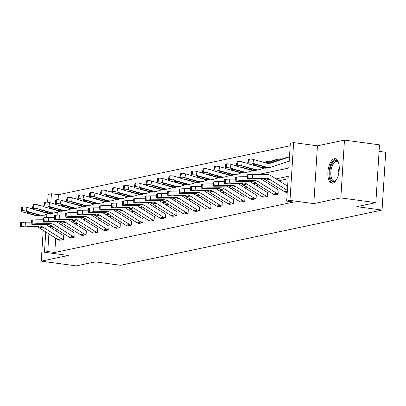 <?xml version="1.0" encoding="UTF-8"?>
<svg xmlns="http://www.w3.org/2000/svg" width="406" height="406" viewBox="0 0 406 406"><rect width="100%" height="100%" fill="white"/><g stroke="black" fill="none" stroke-linecap="round" stroke-linejoin="round"><path stroke-width="0.61" d="M332.793 183.116A12.332 5.522 97.7 0 1 331.91 183.152A12.332 5.522 97.7 0 1 327.972 171.159A12.332 5.522 97.7 0 1 334.326 158.746A12.332 5.522 97.7 0 1 335.209 158.71A12.332 5.522 97.7 0 1 339.147 170.703A12.332 5.522 97.7 0 1 332.793 183.116M44.168 215.048L44 217.743M43.209 230.314L41.27 261.159L68.289 255.455L44.477 252.238L45.756 231.912M375.844 202.64L340.822 197.915L344.461 140.116L379.478 144.84L375.844 202.64L356.849 206.654L382.061 210.054L120.501 265.28L95.283 261.875L76.287 265.884L41.27 261.159M47.624 202.188L48.111 194.438L51.415 193.738L50.836 202.924M290.163 145.759L58.418 194.687L51.415 193.738M259.17 174.311L288.762 168.064L290.32 143.303L293.624 142.602L289.985 200.402L286.682 201.102L288.24 176.341L276.055 178.914M344.461 140.116L317.436 145.82L293.624 142.602M379.067 151.362L385.7 152.255L382.061 210.054M261.022 178.98L278.425 189.917A1.583 1.396 -101.9 0 0 278.963 190.115L278.744 194.027L275.085 194.789A5.532 4.887 -101.9 0 1 273.192 194.093L254.613 182.416A7.907 6.978 78.1 0 0 251.03 181.365L237.495 181.441A3.162 0.264 177.2 0 1 235.79 181.294A3.162 0.264 177.2 0 1 236.145 181.152L236.871 181L236.678 177.067L235.947 177.219L236.145 181.152M238.358 183.766L255.76 194.702A1.583 1.396 -101.9 0 0 256.303 194.9L256.084 198.813L252.425 199.574A5.532 4.887 -101.9 0 1 250.532 198.879L231.953 187.202A7.907 6.978 78.1 0 0 228.365 186.146L214.835 186.227A3.162 0.264 177.2 0 1 213.13 186.075A3.162 0.264 177.2 0 1 213.48 185.938L214.211 185.786L214.013 181.847L213.287 182.005L213.48 185.938M215.693 188.546L233.095 199.488A1.583 1.396 -101.9 0 0 233.638 199.686L233.42 203.594L229.76 204.36A5.532 4.887 -101.9 0 1 227.867 203.66L209.288 191.982A7.907 6.978 78.1 0 0 205.705 190.932L192.17 191.013A3.162 0.264 177.2 0 1 190.465 190.861A3.162 0.264 177.2 0 1 190.82 190.724L191.546 190.566L191.348 186.633L190.622 186.785L190.82 190.724M193.033 193.332L210.435 204.274A1.583 1.396 -101.9 0 0 210.978 204.472L210.76 208.379L207.096 209.146A5.532 4.887 -101.9 0 1 205.203 208.445L186.628 196.768A7.907 6.978 78.1 0 0 183.04 195.717L169.51 195.799A3.162 0.264 177.2 0 1 167.805 195.646A3.162 0.264 177.2 0 1 168.155 195.504L168.881 195.352L168.688 191.419L167.962 191.571L168.155 195.504M170.368 198.118L187.77 209.054A1.583 1.396 -101.9 0 0 188.313 209.257L188.095 213.165L184.436 213.926A5.532 4.887 -101.9 0 1 182.543 213.231L163.963 201.554A7.907 6.978 78.1 0 0 160.38 200.503L146.845 200.579A3.162 0.264 177.2 0 1 145.14 200.432A3.162 0.264 177.2 0 1 145.495 200.29L146.221 200.138L146.023 196.205L145.297 196.357L145.495 200.29M147.708 202.904L165.11 213.84A1.583 1.396 -101.9 0 0 165.648 214.038L165.435 217.951L161.771 218.712A5.532 4.887 -101.9 0 1 159.878 218.017L141.303 206.339A7.907 6.978 78.1 0 0 137.715 205.289L124.18 205.365A3.162 0.264 177.2 0 1 122.475 205.218A3.162 0.264 177.2 0 1 122.83 205.076L123.556 204.923L123.363 200.99L122.637 201.143L122.83 205.076M125.043 207.689L142.445 218.626A1.583 1.396 -101.9 0 0 142.988 218.824L142.77 222.737L139.111 223.498A5.532 4.887 -101.9 0 1 137.218 222.803L118.638 211.125A7.907 6.978 78.1 0 0 115.05 210.069L101.52 210.151A3.162 0.264 177.2 0 1 99.815 209.998A3.162 0.264 177.2 0 1 100.17 209.861L100.896 209.709L100.698 205.771L99.972 205.928L100.17 209.861M102.383 212.47L119.785 223.412A1.583 1.396 -101.9 0 0 120.323 223.61L120.105 227.517L116.446 228.284A5.532 4.887 -101.9 0 1 114.553 227.583L95.978 215.906A7.907 6.978 78.1 0 0 92.39 214.855L78.855 214.936A3.162 0.264 177.2 0 1 77.15 214.784A3.162 0.264 177.2 0 1 77.505 214.647L78.231 214.49L78.038 210.557L77.313 210.709L77.505 214.647M79.718 217.256L97.12 228.197A1.583 1.396 -101.9 0 0 97.663 228.395L97.445 232.303L93.786 233.069A5.532 4.887 -101.9 0 1 91.893 232.369L73.313 220.691A7.907 6.978 78.1 0 0 69.725 219.641L56.195 219.722A3.162 0.264 177.2 0 1 54.49 219.57A3.162 0.264 177.2 0 1 54.846 219.428L55.571 219.276L55.373 215.342L54.648 215.495L54.846 219.428M57.058 222.041L74.46 232.978A1.583 1.396 -101.9 0 0 74.998 233.181L74.78 237.089L71.121 237.85A5.532 4.887 -101.9 0 1 69.228 237.155L50.654 225.477A7.907 6.978 78.1 0 0 47.066 224.427L33.531 224.503A3.162 0.264 177.2 0 1 31.825 224.356A3.162 0.264 177.2 0 1 32.181 224.213L32.906 224.061L32.713 220.128L31.988 220.28L32.181 224.213M288.087 178.797L278.942 180.731M270.056 182.604L267.61 183.121M258.724 184.999L256.277 185.512M247.391 187.389L244.945 187.907M236.059 189.78L233.617 190.297M224.731 192.175L222.285 192.693M213.399 194.565L210.953 195.083M202.066 196.961L199.62 197.473M190.734 199.351L188.293 199.869M179.406 201.741L176.96 202.259M168.074 204.137L165.628 204.654M156.741 206.527L154.295 207.045M145.409 208.923L142.968 209.435M134.076 211.313L131.635 211.83M122.749 213.703L120.303 214.221M111.417 216.099L108.97 216.616M100.084 218.489L97.638 219.007M88.752 220.884L86.311 221.397M77.424 223.275L74.978 223.792M66.092 225.665L63.646 226.183M56.261 229.004L56.14 230.978M55.688 238.16L54.785 252.486L293.685 202.046L286.682 201.102M45.726 224.432L63.128 235.373A1.583 1.396 -101.9 0 0 63.666 235.571L63.453 239.479L59.789 240.245A5.532 4.887 -101.9 0 1 57.896 239.55L39.321 227.867A7.907 6.978 78.1 0 0 35.733 226.817L22.203 226.898A3.162 0.264 177.2 0 1 20.493 226.746A3.162 0.264 177.2 0 1 20.848 226.609L21.574 226.452L21.381 222.518L20.655 222.671L20.848 226.609M68.386 219.651L85.788 230.588A1.583 1.396 -101.9 0 0 86.331 230.786L86.113 234.698L82.454 235.46A5.532 4.887 -101.9 0 1 80.561 234.764L61.981 223.087A7.907 6.978 78.1 0 0 58.398 222.031L44.863 222.112A3.162 0.264 177.2 0 1 43.158 221.96A3.162 0.264 177.2 0 1 43.513 221.823L44.239 221.671L44.041 217.733L43.315 217.89L43.513 221.823M91.051 214.865L108.453 225.802A1.583 1.396 -101.9 0 0 108.996 226L108.778 229.913L105.113 230.674A5.532 4.887 -101.9 0 1 103.22 229.979L84.646 218.301A7.907 6.978 78.1 0 0 81.058 217.251L67.528 217.327A3.162 0.264 177.2 0 1 65.823 217.18A3.162 0.264 177.2 0 1 66.173 217.037L66.899 216.885L66.706 212.952L65.98 213.104L66.173 217.037M113.71 210.08L131.118 221.016A1.583 1.396 -101.9 0 0 131.656 221.219L131.437 225.127L127.778 225.888A5.532 4.887 -101.9 0 1 125.885 225.193L107.306 213.515A7.907 6.978 78.1 0 0 103.723 212.465L90.188 212.541A3.162 0.264 177.2 0 1 88.483 212.394A3.162 0.264 177.2 0 1 88.838 212.252L89.564 212.099L89.371 208.166L88.64 208.319L88.838 212.252M136.375 205.294L153.778 216.236A1.583 1.396 -101.9 0 0 154.321 216.434L154.102 220.341L150.443 221.108A5.532 4.887 -101.9 0 1 148.55 220.407L129.971 208.73A7.907 6.978 78.1 0 0 126.383 207.679L112.853 207.76A3.162 0.264 177.2 0 1 111.148 207.608A3.162 0.264 177.2 0 1 111.498 207.466L112.229 207.314L112.031 203.381L111.305 203.533L111.498 207.466M159.04 200.508L176.443 211.45A1.583 1.396 -101.9 0 0 176.98 211.648L176.762 215.556L173.103 216.322A5.532 4.887 -101.9 0 1 171.21 215.622L152.636 203.944A7.907 6.978 78.1 0 0 149.048 202.893L135.513 202.975A3.162 0.264 177.2 0 1 133.807 202.822A3.162 0.264 177.2 0 1 134.163 202.685L134.888 202.528L134.696 198.595L133.965 198.747L134.163 202.685M181.7 195.728L199.102 206.664A1.583 1.396 -101.9 0 0 199.645 206.862L199.427 210.775L195.768 211.536A5.532 4.887 -101.9 0 1 193.875 210.841L175.296 199.163A7.907 6.978 78.1 0 0 171.708 198.108L158.178 198.189A3.162 0.264 177.2 0 1 156.472 198.037A3.162 0.264 177.2 0 1 156.828 197.9L157.553 197.747L157.355 193.809L156.63 193.966L156.828 197.9M204.365 190.942L221.767 201.878A1.583 1.396 -101.9 0 0 222.305 202.076L222.087 205.989L218.428 206.75A5.532 4.887 -101.9 0 1 216.535 206.055L197.961 194.378A7.907 6.978 78.1 0 0 194.372 193.327L180.837 193.403A3.162 0.264 177.2 0 1 179.132 193.256A3.162 0.264 177.2 0 1 179.488 193.114L180.213 192.962L180.02 189.029L179.295 189.181L179.488 193.114M227.025 186.156L244.427 197.093A1.583 1.396 -101.9 0 0 244.97 197.296L244.752 201.203L241.093 201.965A5.532 4.887 -101.9 0 1 239.2 201.269L220.62 189.592A7.907 6.978 78.1 0 0 217.032 188.541L203.502 188.617A3.162 0.264 177.2 0 1 201.797 188.47A3.162 0.264 177.2 0 1 202.152 188.328L202.878 188.176L202.68 184.243L201.955 184.395L202.152 188.328M249.69 181.37L267.092 192.312A1.583 1.396 -101.9 0 0 267.63 192.51L267.417 196.418L263.753 197.179A5.532 4.887 -101.9 0 1 261.86 196.484L243.285 184.806A7.907 6.978 78.1 0 0 239.697 183.756L226.162 183.837A3.162 0.264 177.2 0 1 224.457 183.685A3.162 0.264 177.2 0 1 224.812 183.542L225.538 183.39L225.345 179.457L224.619 179.609L224.812 183.542M287.24 192.231L286.418 192.398A5.532 4.887 -101.9 0 1 284.525 191.698L265.945 180.02A7.907 6.978 78.1 0 0 262.362 178.97L248.827 179.051A3.162 0.264 177.2 0 1 247.122 178.899A3.162 0.264 177.2 0 1 247.477 178.762L248.203 178.604L248.005 174.671L247.279 174.824L247.477 178.762M54.785 252.486L47.781 251.542L44.477 252.238M317.436 145.82L313.802 203.619L340.822 197.915M313.802 203.619L289.985 200.402M46.203 224.736L46.223 224.432M46.665 217.464L46.868 214.211M48.893 233.886L47.781 251.542M267.168 180.792L264.722 181.304M255.836 183.182L253.39 183.7M244.503 185.572L242.062 186.09M233.176 187.968L230.73 188.485M221.843 190.358L219.397 190.876M210.511 192.754L208.065 193.266M199.179 195.144L196.732 195.662M187.846 197.534L185.405 198.052M176.519 199.93L174.072 200.447M165.186 202.32L162.74 202.838M153.854 204.715L151.408 205.228M142.521 207.106L140.08 207.623M131.194 209.496L128.748 210.014M119.861 211.891L117.415 212.409M108.529 214.282L106.083 214.799M97.196 216.677L94.755 217.19M85.864 219.067L83.423 219.585M74.537 221.458L72.09 221.975M63.204 223.853L60.758 224.371M51.872 226.243L49.425 226.761M50.166 213.627L49.928 217.403M58.418 194.687L58.104 199.711M57.322 212.11L57.134 215.129M280.927 159.325L280.927 158.873A5.532 4.887 78.1 0 0 279.44 158.929A5.532 4.887 78.1 0 0 278.983 159.05L266.585 163.141M269.599 161.715L269.599 161.268A5.532 4.887 78.1 0 0 268.112 161.319A5.532 4.887 78.1 0 0 267.65 161.446L264.367 162.527M53.648 227.36L49.491 226.802M31.719 222.163L25.639 222.199L25.832 226.132A3.162 0.264 177.2 0 0 21.574 226.452M63.453 239.479L63.422 239.479A5.532 4.887 -101.9 0 1 61.529 238.779L42.95 227.101A7.907 6.978 78.1 0 0 39.367 226.051L25.832 226.132M21.381 222.518A3.162 0.264 -2.8 0 1 25.639 222.199M20.493 226.746L20.3 222.813A3.162 0.264 -2.8 0 1 20.655 222.671M36.515 226.655L26.821 226.497L38.585 226.218L38.773 226.548L35.733 226.817M39.367 226.051L38.585 226.218L38.773 226.548M32.46 208.902L27.014 207.385L26.329 211.201A3.162 0.619 -169.9 0 0 22.122 210.739L22.802 206.928A3.162 0.619 10.1 0 1 27.014 207.385M48.816 213.571L45.112 214.794A11.855 10.47 -101.9 0 1 44.122 215.058A11.855 10.47 -101.9 0 1 39.626 214.901L26.329 211.201M44.122 215.058L40.488 215.825A11.855 10.47 -101.9 0 1 35.992 215.667L22.695 211.968A3.162 0.619 -169.9 0 1 21.036 211.105L21.721 207.288A3.162 0.619 10.1 0 1 22.076 207.08L22.802 206.928M28.466 212.333L28.308 213.211A2.527 0.497 10.1 0 1 26.984 212.521A2.527 0.497 10.1 0 1 27.268 212.353A2.527 0.497 10.1 0 1 30.633 212.719L38.951 215.043L39.631 215.611L36.23 215.413L36.251 214.282M39.915 215.474L39.631 215.611M22.076 207.08L21.396 210.897L22.122 210.739M21.396 210.897A3.162 0.619 -169.9 0 0 21.036 211.105M28.308 213.211L36.23 215.413M43.051 219.768L36.966 219.803L37.164 223.736A3.162 0.264 177.2 0 0 32.906 224.061M74.78 237.089L74.755 237.084A5.532 4.887 -101.9 0 1 72.862 236.388L54.282 224.711A7.907 6.978 78.1 0 0 50.694 223.66L37.164 223.736M32.713 220.128A3.162 0.264 -2.8 0 1 36.966 219.803M31.825 224.356L31.632 220.422A3.162 0.264 -2.8 0 1 31.988 220.28M47.847 224.259L38.154 224.107L49.913 223.823L50.105 224.153L47.066 224.427M50.694 223.66L49.913 223.823L50.105 224.153M54.379 217.377L48.299 217.413L48.497 221.346A3.162 0.264 177.2 0 0 44.239 221.671M86.113 234.698L86.087 234.693A5.532 4.887 -101.9 0 1 84.194 233.998L65.615 222.321A7.907 6.978 78.1 0 0 62.027 221.265L48.497 221.346M44.041 217.733A3.162 0.264 -2.8 0 1 48.299 217.413M43.158 221.96L42.965 218.027A3.162 0.264 -2.8 0 1 43.315 217.89M59.18 221.869L49.481 221.712L61.245 221.432L61.433 221.762L58.398 222.031M62.027 221.265L61.245 221.432L61.433 221.762M43.792 206.512L38.342 204.994L37.662 208.811A3.162 0.619 -169.9 0 0 33.454 208.349L34.134 204.533A3.162 0.619 10.1 0 1 38.342 204.994M60.144 211.176L56.439 212.399A11.855 10.47 -101.9 0 1 55.455 212.668A11.855 10.47 -101.9 0 1 50.953 212.511L37.662 208.811M55.455 212.668L51.821 213.434A11.855 10.47 -101.9 0 1 47.324 213.277L34.028 209.577A3.162 0.619 -169.9 0 1 32.368 208.714L33.053 204.898A3.162 0.619 10.1 0 1 33.409 204.69L34.134 204.533M39.798 209.943L39.641 210.821A2.527 0.497 10.1 0 1 38.311 210.125A2.527 0.497 10.1 0 1 38.6 209.958A2.527 0.497 10.1 0 1 41.965 210.328L50.283 212.653L50.963 213.221L47.563 213.023L47.583 211.891M51.247 213.084L50.963 213.221M33.409 204.69L32.729 208.501L33.454 208.349M32.729 208.501A3.162 0.619 -169.9 0 0 32.368 208.714M39.641 210.821L47.563 213.023M55.125 204.116L49.674 202.604L48.994 206.415A3.162 0.619 -169.9 0 0 44.782 205.959L45.467 202.142A3.162 0.619 10.1 0 1 49.674 202.604M71.476 208.785L67.772 210.009A11.855 10.47 -101.9 0 1 66.782 210.272A11.855 10.47 -101.9 0 1 62.285 210.12L48.994 206.415M66.782 210.272L63.153 211.039A11.855 10.47 -101.9 0 1 58.657 210.887L45.36 207.182A3.162 0.619 -169.9 0 1 43.701 206.319L44.381 202.503A3.162 0.619 10.1 0 1 44.741 202.295L45.467 202.142M51.131 207.547L50.973 208.425A2.527 0.497 10.1 0 1 49.644 207.735A2.527 0.497 10.1 0 1 49.933 207.567A2.527 0.497 10.1 0 1 53.298 207.938L61.61 210.262L62.296 210.826L58.89 210.633L58.916 209.501M62.58 210.694L62.296 210.826M44.741 202.295L44.056 206.111L44.782 205.959M44.056 206.111A3.162 0.619 -169.9 0 0 43.701 206.319M50.973 208.425L58.89 210.633M336.325 179.995A10.673 4.781 97.7 0 1 335.818 180.553A10.673 4.781 97.7 0 1 330.103 177.249A10.673 4.781 97.7 0 1 332.007 163.73A10.673 4.781 97.7 0 1 338.289 162.248A10.673 4.781 97.7 0 1 338.629 162.923M338.502 162.649A9.881 4.425 -82.3 0 0 336.706 161.385A9.881 4.425 -82.3 0 0 331.991 166.43A9.881 4.425 -82.3 0 0 331.144 176.889A9.881 4.425 -82.3 0 0 334.062 180.969A9.881 4.425 -82.3 0 0 336.132 180.223M335.929 158.919A12.251 5.486 -82.3 0 0 330.342 165.582A12.251 5.486 -82.3 0 0 329.423 178.163A12.251 5.486 -82.3 0 0 332.656 183.142M65.711 214.982L59.631 215.018L59.824 218.951A3.162 0.264 177.2 0 0 55.571 219.276M97.445 232.303L97.415 232.298A5.532 4.887 -101.9 0 1 95.522 231.603L76.947 219.925A7.907 6.978 78.1 0 0 73.359 218.875L59.824 218.951M55.373 215.342A3.162 0.264 -2.8 0 1 59.631 215.018M54.49 219.57L54.292 215.637A3.162 0.264 -2.8 0 1 54.648 215.495M70.512 219.473L60.814 219.321L72.578 219.037L72.765 219.372L69.725 219.641M73.359 218.875L72.578 219.037L72.765 219.372M66.452 201.726L61.007 200.209L60.321 204.025A3.162 0.619 -169.9 0 0 56.114 203.563L56.799 199.747A3.162 0.619 10.1 0 1 61.007 200.209M82.809 206.395L79.104 207.613A11.855 10.47 -101.9 0 1 78.114 207.882A11.855 10.47 -101.9 0 1 73.618 207.725L60.321 204.025M78.114 207.882L74.486 208.648A11.855 10.47 -101.9 0 1 69.984 208.491L56.693 204.791A3.162 0.619 -169.9 0 1 55.033 203.929L55.713 200.112A3.162 0.619 10.1 0 1 56.074 199.904L56.799 199.747M62.463 205.157L62.306 206.035A2.527 0.497 10.1 0 1 60.976 205.345A2.527 0.497 10.1 0 1 61.26 205.177A2.527 0.497 10.1 0 1 64.63 205.543L72.943 207.867L73.628 208.435L70.223 208.237L70.243 207.106M73.907 208.298L73.628 208.435M56.074 199.904L55.389 203.716L56.114 203.563M55.389 203.716A3.162 0.619 -169.9 0 0 55.033 203.929M62.306 206.035L70.223 208.237M77.044 212.592L70.964 212.627L71.157 216.56A3.162 0.264 177.2 0 0 66.899 216.885M108.778 229.913L108.747 229.908A5.532 4.887 -101.9 0 1 106.854 229.212L88.275 217.535A7.907 6.978 78.1 0 0 84.692 216.484L71.157 216.56M66.706 212.952A3.162 0.264 -2.8 0 1 70.964 212.627M65.823 217.18L65.625 213.241A3.162 0.264 -2.8 0 1 65.98 213.104M81.839 217.083L72.146 216.926L83.91 216.647L84.098 216.977L81.058 217.251M84.692 216.484L83.91 216.647L84.098 216.977M77.785 199.336L72.339 197.818L71.654 201.635A3.162 0.619 -169.9 0 0 67.447 201.173L68.132 197.357A3.162 0.619 10.1 0 1 72.339 197.818M94.141 204L90.436 205.223A11.855 10.47 -101.9 0 1 89.447 205.492A11.855 10.47 -101.9 0 1 84.95 205.334L71.654 201.635M89.447 205.492L85.813 206.258A11.855 10.47 -101.9 0 1 81.317 206.101L68.02 202.401A3.162 0.619 -169.9 0 1 66.361 201.533L67.046 197.722A3.162 0.619 10.1 0 1 67.401 197.509L68.132 197.357M73.79 202.761L73.633 203.639A2.527 0.497 10.1 0 1 72.309 202.949A2.527 0.497 10.1 0 1 72.593 202.782A2.527 0.497 10.1 0 1 75.958 203.152L84.275 205.477L84.961 206.04L81.555 205.847L81.576 204.715M85.24 205.908L84.961 206.04M67.401 197.509L66.721 201.325L67.447 201.173M66.721 201.325A3.162 0.619 -169.9 0 0 66.361 201.533M73.633 203.639L81.555 205.847M88.376 210.201L82.296 210.237L82.489 214.17A3.162 0.264 177.2 0 0 78.231 214.49M120.105 227.517L120.08 227.517A5.532 4.887 -101.9 0 1 118.187 226.817L99.607 215.139A7.907 6.978 78.1 0 0 96.024 214.089L82.489 214.17M78.038 210.557A3.162 0.264 -2.8 0 1 82.296 210.237M77.15 214.784L76.957 210.851A3.162 0.264 -2.8 0 1 77.313 210.709M93.172 214.693L83.479 214.535L95.237 214.256L95.43 214.586L92.39 214.855M96.024 214.089L95.237 214.256L95.43 214.586M89.117 196.94L83.666 195.423L82.986 199.239A3.162 0.619 -169.9 0 0 78.779 198.778L79.459 194.966A3.162 0.619 10.1 0 1 83.666 195.423M105.469 201.609L101.769 202.833A11.855 10.47 -101.9 0 1 100.779 203.096A11.855 10.47 -101.9 0 1 96.283 202.939L82.986 199.239M100.779 203.096L97.146 203.863A11.855 10.47 -101.9 0 1 92.649 203.705L79.353 200.006A3.162 0.619 -169.9 0 1 77.693 199.143L78.378 195.327A3.162 0.619 10.1 0 1 78.734 195.119L79.459 194.966M85.123 200.371L84.966 201.249A2.527 0.497 10.1 0 1 83.636 200.559A2.527 0.497 10.1 0 1 83.925 200.391A2.527 0.497 10.1 0 1 87.29 200.757L95.608 203.081L96.288 203.65L92.888 203.452L92.908 202.32M96.572 203.513L96.288 203.65M78.734 195.119L78.053 198.935L78.779 198.778M78.053 198.935A3.162 0.619 -169.9 0 0 77.693 199.143M84.966 201.249L92.888 203.452M99.703 207.806L93.624 207.842L93.822 211.775A3.162 0.264 177.2 0 0 89.564 212.099M131.437 225.127L131.412 225.122A5.532 4.887 -101.9 0 1 129.519 224.427L110.939 212.749A7.907 6.978 78.1 0 0 107.351 211.699L93.822 211.775M89.371 208.166A3.162 0.264 -2.8 0 1 93.624 207.842M88.483 212.394L88.29 208.461A3.162 0.264 -2.8 0 1 88.64 208.319M104.504 212.297L94.811 212.145L106.57 211.861L106.763 212.191L103.723 212.465M107.351 211.699L106.57 211.861L106.763 212.191M100.449 194.55L94.999 193.033L94.319 196.849A3.162 0.619 -169.9 0 0 90.112 196.387L90.792 192.571A3.162 0.619 10.1 0 1 94.999 193.033M116.801 199.214L113.096 200.437A11.855 10.47 -101.9 0 1 112.112 200.706A11.855 10.47 -101.9 0 1 107.61 200.549L94.319 196.849M112.112 200.706L108.478 201.472A11.855 10.47 -101.9 0 1 103.982 201.315L90.685 197.615A3.162 0.619 -169.9 0 1 89.026 196.753L89.706 192.936A3.162 0.619 10.1 0 1 90.066 192.728L90.792 192.571M96.455 197.981L96.298 198.859A2.527 0.497 10.1 0 1 94.968 198.164A2.527 0.497 10.1 0 1 95.258 197.996A2.527 0.497 10.1 0 1 98.622 198.367L106.94 200.691L107.62 201.259L104.215 201.061L104.24 199.93M107.905 201.122L107.62 201.259M90.066 192.728L89.381 196.54L90.112 196.387M89.381 196.54A3.162 0.619 -169.9 0 0 89.026 196.753M96.298 198.859L104.215 201.061M111.036 205.416L104.956 205.451L105.154 209.384A3.162 0.264 177.2 0 0 100.896 209.709M142.77 222.737L142.739 222.732A5.532 4.887 -101.9 0 1 140.846 222.036L122.272 210.359A7.907 6.978 78.1 0 0 118.684 209.303L105.154 209.384M100.698 205.771A3.162 0.264 -2.8 0 1 104.956 205.451M99.815 209.998L99.617 206.065A3.162 0.264 -2.8 0 1 99.972 205.928M115.837 209.907L106.139 209.75L117.902 209.471L118.09 209.8L115.05 210.069M118.684 209.303L117.902 209.471L118.09 209.8M111.782 192.155L106.331 190.642L105.646 194.454A3.162 0.619 -169.9 0 0 101.439 193.997L102.124 190.181A3.162 0.619 10.1 0 1 106.331 190.642M128.134 196.824L124.429 198.047A11.855 10.47 -101.9 0 1 123.439 198.311A11.855 10.47 -101.9 0 1 118.943 198.158L105.646 194.454M123.439 198.311L119.811 199.077A11.855 10.47 -101.9 0 1 115.309 198.925L102.018 195.22A3.162 0.619 -169.9 0 1 100.358 194.357L101.038 190.541A3.162 0.619 10.1 0 1 101.398 190.333L102.124 190.181M107.788 195.585L107.631 196.463A2.527 0.497 10.1 0 1 106.301 195.773A2.527 0.497 10.1 0 1 106.585 195.606A2.527 0.497 10.1 0 1 109.955 195.976L118.268 198.301L118.953 198.864L115.548 198.671L115.568 197.539M119.237 198.732L118.953 198.864M101.398 190.333L100.713 194.149L101.439 193.997M100.713 194.149A3.162 0.619 -169.9 0 0 100.358 194.357M107.631 196.463L115.548 198.671M122.368 203.02L116.289 203.056L116.481 206.989A3.162 0.264 177.2 0 0 112.229 207.314M154.102 220.341L154.072 220.336A5.532 4.887 -101.9 0 1 152.179 219.641L133.604 207.963A7.907 6.978 78.1 0 0 130.016 206.913L116.481 206.989M112.031 203.381A3.162 0.264 -2.8 0 1 116.289 203.056M111.148 207.608L110.95 203.675A3.162 0.264 -2.8 0 1 111.305 203.533M127.164 207.512L117.471 207.359L129.235 207.075L129.423 207.41L126.383 207.679M130.016 206.913L129.235 207.075L129.423 207.41M123.109 189.764L117.664 188.247L116.979 192.063A3.162 0.619 -169.9 0 0 112.772 191.602L113.457 187.785A3.162 0.619 10.1 0 1 117.664 188.247M139.466 194.433L135.761 195.651A11.855 10.47 -101.9 0 1 134.772 195.92A11.855 10.47 -101.9 0 1 130.275 195.763L116.979 192.063M134.772 195.92L131.138 196.687A11.855 10.47 -101.9 0 1 126.642 196.529L113.35 192.83A3.162 0.619 -169.9 0 1 111.686 191.967L112.371 188.151A3.162 0.619 10.1 0 1 112.726 187.942L113.457 187.785M119.115 193.195L118.958 194.073A2.527 0.497 10.1 0 1 117.633 193.383A2.527 0.497 10.1 0 1 117.918 193.215A2.527 0.497 10.1 0 1 121.282 193.581L129.6 195.905L130.285 196.474L126.88 196.276L126.9 195.144M130.565 196.337L130.285 196.474M112.726 187.942L112.046 191.754L112.772 191.602M112.046 191.754A3.162 0.619 -169.9 0 0 111.686 191.967M118.958 194.073L126.88 196.276M133.701 200.63L127.621 200.665L127.814 204.599A3.162 0.264 177.2 0 0 123.556 204.923M165.435 217.951L165.404 217.946A5.532 4.887 -101.9 0 1 163.511 217.251L144.932 205.573A7.907 6.978 78.1 0 0 141.349 204.522L127.814 204.599M123.363 200.99A3.162 0.264 -2.8 0 1 127.621 200.665M122.475 205.218L122.282 201.28A3.162 0.264 -2.8 0 1 122.637 201.143M138.497 205.121L128.803 204.964L140.567 204.685L140.755 205.015L137.715 205.289M141.349 204.522L140.567 204.685L140.755 205.015M145.033 198.24L138.948 198.275L139.146 202.208A3.162 0.264 177.2 0 0 134.888 202.528M176.762 215.556L176.737 215.556A5.532 4.887 -101.9 0 1 174.844 214.855L156.264 203.178A7.907 6.978 78.1 0 0 152.676 202.127L139.146 202.208M134.696 198.595A3.162 0.264 -2.8 0 1 138.948 198.275M133.807 202.822L133.615 198.889A3.162 0.264 -2.8 0 1 133.965 198.747M149.829 202.731L140.136 202.574L151.895 202.295L152.088 202.624L149.048 202.893M152.676 202.127L151.895 202.295L152.088 202.624M156.361 195.844L150.281 195.88L150.479 199.813A3.162 0.264 177.2 0 0 146.221 200.138M188.095 213.165L188.069 213.16A5.532 4.887 -101.9 0 1 186.171 212.465L167.597 200.787A7.907 6.978 78.1 0 0 164.009 199.737L150.479 199.813M146.023 196.205A3.162 0.264 -2.8 0 1 150.281 195.88M145.14 200.432L144.947 196.499A3.162 0.264 -2.8 0 1 145.297 196.357M161.162 200.336L151.463 200.183L163.227 199.899L163.415 200.229L160.38 200.503M164.009 199.737L163.227 199.899L163.415 200.229M167.693 193.454L161.613 193.489L161.806 197.423A3.162 0.264 177.2 0 0 157.553 197.747M199.427 210.775L199.397 210.77A5.532 4.887 -101.9 0 1 197.504 210.075L178.929 198.397A7.907 6.978 78.1 0 0 175.341 197.341L161.806 197.423M157.355 193.809A3.162 0.264 -2.8 0 1 161.613 193.489M156.472 198.037L156.274 194.104A3.162 0.264 -2.8 0 1 156.63 193.966M172.494 197.945L162.796 197.788L174.56 197.509L174.747 197.839L171.708 198.108M175.341 197.341L174.56 197.509L174.747 197.839M179.026 191.059L172.946 191.094L173.139 195.027A3.162 0.264 177.2 0 0 168.881 195.352M210.76 208.379L210.729 208.374A5.532 4.887 -101.9 0 1 208.836 207.679L190.257 196.002A7.907 6.978 78.1 0 0 186.674 194.951L173.139 195.027M168.688 191.419A3.162 0.264 -2.8 0 1 172.946 191.094M167.805 195.646L167.607 191.713A3.162 0.264 -2.8 0 1 167.962 191.571M183.822 195.55L174.128 195.398L185.892 195.113L186.08 195.448L183.04 195.717M186.674 194.951L185.892 195.113L186.08 195.448M190.358 188.668L184.278 188.704L184.471 192.637A3.162 0.264 177.2 0 0 180.213 192.962M222.087 205.989L222.062 205.984A5.532 4.887 -101.9 0 1 220.169 205.289L201.589 193.611A7.907 6.978 78.1 0 0 198.006 192.561L184.471 192.637M180.02 189.029A3.162 0.264 -2.8 0 1 184.278 188.704M179.132 193.256L178.939 189.318A3.162 0.264 -2.8 0 1 179.295 189.181M195.154 193.16L185.461 193.002L197.22 192.723L197.412 193.053L194.372 193.327M198.006 192.561L197.22 192.723L197.412 193.053M201.686 186.278L195.606 186.313L195.804 190.247A3.162 0.264 177.2 0 0 191.546 190.566M233.42 203.594L233.394 203.594A5.532 4.887 -101.9 0 1 231.501 202.893L212.922 191.216A7.907 6.978 78.1 0 0 209.334 190.165L195.804 190.247M191.348 186.633A3.162 0.264 -2.8 0 1 195.606 186.313M190.465 190.861L190.272 186.927A3.162 0.264 -2.8 0 1 190.622 186.785M206.487 190.769L196.793 190.612L208.552 190.333L208.745 190.663L205.705 190.932M209.334 190.165L208.552 190.333L208.745 190.663M213.018 183.882L206.938 183.918L207.136 187.851A3.162 0.264 177.2 0 0 202.878 188.176M244.752 201.203L244.722 201.198A5.532 4.887 -101.9 0 1 242.829 200.503L224.254 188.826A7.907 6.978 78.1 0 0 220.666 187.775L207.136 187.851M202.68 184.243A3.162 0.264 -2.8 0 1 206.938 183.918M201.797 188.47L201.599 184.537A3.162 0.264 -2.8 0 1 201.955 184.395M217.819 188.374L208.121 188.222L219.885 187.937L220.072 188.267L217.032 188.541M220.666 187.775L219.885 187.937L220.072 188.267M224.351 181.492L218.271 181.528L218.464 185.461A3.162 0.264 177.2 0 0 214.211 185.786M256.084 198.813L256.054 198.808A5.532 4.887 -101.9 0 1 254.161 198.113L235.587 186.435A7.907 6.978 78.1 0 0 231.999 185.38L218.464 185.461M214.013 181.847A3.162 0.264 -2.8 0 1 218.271 181.528M213.13 186.075L212.932 182.142A3.162 0.264 -2.8 0 1 213.287 182.005M229.146 185.984L219.453 185.826L231.217 185.547L231.405 185.877L228.365 186.146M231.999 185.38L231.217 185.547L231.405 185.877M235.683 179.097L229.603 179.132L229.796 183.065A3.162 0.264 177.2 0 0 225.538 183.39M267.417 196.418L267.387 196.413A5.532 4.887 -101.9 0 1 265.494 195.717L246.914 184.04A7.907 6.978 78.1 0 0 243.331 182.989L229.796 183.065M225.345 179.457A3.162 0.264 -2.8 0 1 229.603 179.132M224.457 183.685L224.264 179.751A3.162 0.264 -2.8 0 1 224.619 179.609M240.479 183.588L230.786 183.436L242.544 183.152L242.737 183.487L239.697 183.756M243.331 182.989L242.544 183.152L242.737 183.487M134.442 187.374L128.991 185.857L128.311 189.673A3.162 0.619 -169.9 0 0 124.104 189.211L124.784 185.395A3.162 0.619 10.1 0 1 128.991 185.857M150.799 192.038L147.094 193.261A11.855 10.47 -101.9 0 1 146.104 193.53A11.855 10.47 -101.9 0 1 141.608 193.373L128.311 189.673M146.104 193.53L142.47 194.296A11.855 10.47 -101.9 0 1 137.974 194.139L124.678 190.439A3.162 0.619 -169.9 0 1 123.018 189.572L123.703 185.76A3.162 0.619 10.1 0 1 124.058 185.547L124.784 185.395M130.448 190.8L130.29 191.678A2.527 0.497 10.1 0 1 128.966 190.987A2.527 0.497 10.1 0 1 129.25 190.82A2.527 0.497 10.1 0 1 132.615 191.19L140.933 193.515L141.613 194.078L138.213 193.885L138.233 192.754M141.897 193.946L141.613 194.078M124.058 185.547L123.378 189.363L124.104 189.211M123.378 189.363A3.162 0.619 -169.9 0 0 123.018 189.572M130.29 191.678L138.213 193.885M145.774 184.979L140.324 183.461L139.644 187.278A3.162 0.619 -169.9 0 0 135.437 186.816L136.117 183.005A3.162 0.619 10.1 0 1 140.324 183.461M162.126 189.648L158.421 190.871A11.855 10.47 -101.9 0 1 157.437 191.135A11.855 10.47 -101.9 0 1 152.935 190.977L139.644 187.278M157.437 191.135L153.803 191.901A11.855 10.47 -101.9 0 1 149.306 191.744L136.01 188.044A3.162 0.619 -169.9 0 1 134.35 187.181L135.036 183.365A3.162 0.619 10.1 0 1 135.391 183.157L136.117 183.005M141.78 188.409L141.623 189.287A2.527 0.497 10.1 0 1 140.293 188.597A2.527 0.497 10.1 0 1 140.583 188.43A2.527 0.497 10.1 0 1 143.947 188.795L152.265 191.119L152.945 191.688L149.545 191.49L149.565 190.358M153.229 191.551L152.945 191.688M135.391 183.157L134.711 186.973L135.437 186.816M134.711 186.973A3.162 0.619 -169.9 0 0 134.35 187.181M141.623 189.287L149.545 191.49M157.107 182.588L151.656 181.071L150.971 184.887A3.162 0.619 -169.9 0 0 146.764 184.425L147.449 180.609A3.162 0.619 10.1 0 1 151.656 181.071M173.458 187.252L169.754 188.475A11.855 10.47 -101.9 0 1 168.764 188.744A11.855 10.47 -101.9 0 1 164.268 188.587L150.971 184.887M168.764 188.744L165.135 189.511A11.855 10.47 -101.9 0 1 160.639 189.353L147.342 185.654A3.162 0.619 -169.9 0 1 145.683 184.791L146.363 180.975A3.162 0.619 10.1 0 1 146.723 180.766L147.449 180.609M153.113 186.019L152.955 186.897A2.527 0.497 10.1 0 1 151.626 186.202A2.527 0.497 10.1 0 1 151.915 186.034A2.527 0.497 10.1 0 1 155.28 186.405L163.593 188.729L164.278 189.297L160.872 189.1L160.898 187.968M164.562 189.16L164.278 189.297M146.723 180.766L146.038 184.578L146.764 184.425M146.038 184.578A3.162 0.619 -169.9 0 0 145.683 184.791M152.955 186.897L160.872 189.1M168.434 180.193L162.989 178.681L162.304 182.492A3.162 0.619 -169.9 0 0 158.096 182.035L158.782 178.219A3.162 0.619 10.1 0 1 162.989 178.681M184.791 184.862L181.086 186.085A11.855 10.47 -101.9 0 1 180.097 186.349A11.855 10.47 -101.9 0 1 175.6 186.197L162.304 182.492M180.097 186.349L176.468 187.115A11.855 10.47 -101.9 0 1 171.966 186.963L158.675 183.258A3.162 0.619 -169.9 0 1 157.015 182.395L157.695 178.579A3.162 0.619 10.1 0 1 158.056 178.371L158.782 178.219M164.445 183.624L164.288 184.502A2.527 0.497 10.1 0 1 162.958 183.811A2.527 0.497 10.1 0 1 163.242 183.644A2.527 0.497 10.1 0 1 166.612 184.014L174.925 186.339L175.61 186.902L172.205 186.709L172.225 185.578M175.889 186.77L175.61 186.902M158.056 178.371L157.371 182.187L158.096 182.035M157.371 182.187A3.162 0.619 -169.9 0 0 157.015 182.395M164.288 184.502L172.205 186.709M179.767 177.803L174.321 176.285L173.636 180.102A3.162 0.619 -169.9 0 0 169.429 179.64L170.109 175.823A3.162 0.619 10.1 0 1 174.321 176.285M196.123 182.472L192.419 183.69A11.855 10.47 -101.9 0 1 191.429 183.959A11.855 10.47 -101.9 0 1 186.933 183.801L173.636 180.102M191.429 183.959L187.795 184.725A11.855 10.47 -101.9 0 1 183.299 184.568L170.002 180.868A3.162 0.619 -169.9 0 1 168.343 180.005L169.028 176.189A3.162 0.619 10.1 0 1 169.383 175.981L170.109 175.823M175.773 181.233L175.615 182.111A2.527 0.497 10.1 0 1 174.291 181.421A2.527 0.497 10.1 0 1 174.575 181.254A2.527 0.497 10.1 0 1 177.94 181.619L186.258 183.943L186.943 184.512L183.537 184.314L183.558 183.182M187.222 184.375L186.943 184.512M169.383 175.981L168.703 179.792L169.429 179.64M168.703 179.792A3.162 0.619 -169.9 0 0 168.343 180.005M175.615 182.111L183.537 184.314M191.099 175.412L185.649 173.895L184.969 177.711A3.162 0.619 -169.9 0 0 180.761 177.249L181.441 173.433A3.162 0.619 10.1 0 1 185.649 173.895M207.451 180.076L203.746 181.299A11.855 10.47 -101.9 0 1 202.761 181.568A11.855 10.47 -101.9 0 1 198.265 181.411L184.969 177.711M202.761 181.568L199.128 182.335A11.855 10.47 -101.9 0 1 194.631 182.177L181.335 178.478A3.162 0.619 -169.9 0 1 179.675 177.61L180.36 173.798A3.162 0.619 10.1 0 1 180.716 173.585L181.441 173.433M187.105 178.838L186.948 179.716A2.527 0.497 10.1 0 1 185.618 179.026A2.527 0.497 10.1 0 1 185.907 178.858A2.527 0.497 10.1 0 1 189.272 179.229L197.59 181.553L198.27 182.116L194.87 181.924L194.89 180.792M198.554 181.984L198.27 182.116M180.716 173.585L180.036 177.402L180.761 177.249M180.036 177.402A3.162 0.619 -169.9 0 0 179.675 177.61M186.948 179.716L194.87 181.924M202.432 173.017L196.981 171.499L196.301 175.316A3.162 0.619 -169.9 0 0 192.094 174.854L192.774 171.043A3.162 0.619 10.1 0 1 196.981 171.499M218.783 177.686L215.078 178.909A11.855 10.47 -101.9 0 1 214.094 179.173A11.855 10.47 -101.9 0 1 209.592 179.016L196.301 175.316M214.094 179.173L210.46 179.939A11.855 10.47 -101.9 0 1 205.964 179.782L192.667 176.082A3.162 0.619 -169.9 0 1 191.008 175.219L191.688 171.403A3.162 0.619 10.1 0 1 192.048 171.195L192.774 171.043M198.438 176.448L198.28 177.326A2.527 0.497 10.1 0 1 196.951 176.635A2.527 0.497 10.1 0 1 197.24 176.468A2.527 0.497 10.1 0 1 200.605 176.833L208.917 179.158L209.603 179.726L206.197 179.528L206.223 178.396M209.887 179.589L209.603 179.726M192.048 171.195L191.363 175.011L192.094 174.854M191.363 175.011A3.162 0.619 -169.9 0 0 191.008 175.219M198.28 177.326L206.197 179.528M213.759 170.627L208.314 169.109L207.628 172.926A3.162 0.619 -169.9 0 0 203.421 172.464L204.106 168.647A3.162 0.619 10.1 0 1 208.314 169.109M230.116 175.29L226.411 176.514A11.855 10.47 -101.9 0 1 225.421 176.783A11.855 10.47 -101.9 0 1 220.925 176.625L207.628 172.926M225.421 176.783L221.793 177.549A11.855 10.47 -101.9 0 1 217.291 177.392L204 173.692A3.162 0.619 -169.9 0 1 202.34 172.829L203.02 169.013A3.162 0.619 10.1 0 1 203.381 168.8L204.106 168.647M209.77 174.057L209.613 174.935A2.527 0.497 10.1 0 1 208.283 174.24A2.527 0.497 10.1 0 1 208.567 174.072A2.527 0.497 10.1 0 1 211.937 174.443L220.25 176.767L220.935 177.336L217.53 177.138L217.55 176.006M221.219 177.199L220.935 177.336M203.381 168.8L202.695 172.616L203.421 172.464M202.695 172.616A3.162 0.619 -169.9 0 0 202.34 172.829M209.613 174.935L217.53 177.138M225.091 168.231L219.646 166.719L218.961 170.53A3.162 0.619 -169.9 0 0 214.754 170.073L215.439 166.257A3.162 0.619 10.1 0 1 219.646 166.719M241.448 172.9L237.743 174.123A11.855 10.47 -101.9 0 1 236.754 174.387A11.855 10.47 -101.9 0 1 232.257 174.235L218.961 170.53M236.754 174.387L233.12 175.153A11.855 10.47 -101.9 0 1 228.624 175.001L215.332 171.296A3.162 0.619 -169.9 0 1 213.668 170.434L214.353 166.617A3.162 0.619 10.1 0 1 214.708 166.409L215.439 166.257M221.097 171.662L220.94 172.54A2.527 0.497 10.1 0 1 219.616 171.85A2.527 0.497 10.1 0 1 219.9 171.682A2.527 0.497 10.1 0 1 223.264 172.053L231.582 174.377L232.268 174.94L228.862 174.747L228.882 173.616M232.547 174.808L232.268 174.94M214.708 166.409L214.028 170.226L214.754 170.073M214.028 170.226A3.162 0.619 -169.9 0 0 213.668 170.434M220.94 172.54L228.862 174.747M236.424 165.841L230.973 164.323L230.293 168.14A3.162 0.619 -169.9 0 0 226.086 167.678L226.766 163.862A3.162 0.619 10.1 0 1 230.973 164.323M252.776 170.51L249.076 171.728A11.855 10.47 -101.9 0 1 248.086 171.997A11.855 10.47 -101.9 0 1 243.59 171.839L230.293 168.14M248.086 171.997L244.453 172.763A11.855 10.47 -101.9 0 1 239.956 172.606L226.66 168.906A3.162 0.619 -169.9 0 1 225 168.043L225.685 164.227A3.162 0.619 10.1 0 1 226.04 164.019L226.766 163.862M268.112 161.319L264.479 162.085A5.532 4.887 78.1 0 0 264.017 162.212L263.661 162.329M232.43 169.272L232.273 170.15A2.527 0.497 10.1 0 1 230.948 169.459A2.527 0.497 10.1 0 1 231.232 169.292A2.527 0.497 10.1 0 1 234.597 169.657L242.915 171.982L243.595 172.55L240.195 172.352L240.215 171.22M243.879 172.413L243.595 172.55M226.04 164.019L225.36 167.83L226.086 167.678M225.36 167.83A3.162 0.619 -169.9 0 0 225 168.043M232.273 170.15L240.195 172.352M247.015 176.706L240.931 176.742L241.128 180.675A3.162 0.264 177.2 0 0 236.871 181M278.744 194.027L278.719 194.022A5.532 4.887 -101.9 0 1 276.826 193.327L258.246 181.649A7.907 6.978 78.1 0 0 254.658 180.599L241.128 180.675M236.678 177.067A3.162 0.264 -2.8 0 1 240.931 176.742M235.79 181.294L235.597 177.356A3.162 0.264 -2.8 0 1 235.947 177.219M251.811 181.198L242.118 181.04L253.877 180.761L254.07 181.091L251.03 181.365M254.658 180.599L253.877 180.761L254.07 181.091M247.756 163.451L242.306 161.933L241.626 165.749A3.162 0.619 -169.9 0 0 237.419 165.288L238.099 161.471A3.162 0.619 10.1 0 1 242.306 161.933M264.108 168.114L260.403 169.338A11.855 10.47 -101.9 0 1 259.419 169.606A11.855 10.47 -101.9 0 1 254.917 169.449L241.626 165.749M259.419 169.606L255.785 170.373A11.855 10.47 -101.9 0 1 251.289 170.215L237.992 166.516A3.162 0.619 -169.9 0 1 236.333 165.648L237.018 161.837A3.162 0.619 10.1 0 1 237.373 161.624L238.099 161.471M279.44 158.929L275.811 159.695A5.532 4.887 78.1 0 0 275.349 159.817L265.874 162.943M243.762 166.876L243.605 167.754A2.527 0.497 10.1 0 1 242.275 167.064A2.527 0.497 10.1 0 1 242.565 166.896A2.527 0.497 10.1 0 1 245.929 167.267L254.247 169.591L254.927 170.155L251.527 169.962L251.547 168.83M255.212 170.023L254.927 170.155M237.373 161.624L236.688 165.44L237.419 165.288M236.688 165.44A3.162 0.619 -169.9 0 0 236.333 165.648M243.605 167.754L251.527 169.962M287.621 186.187L271.178 175.849A11.855 10.47 78.1 0 0 265.798 174.27L252.263 174.352L252.461 178.285A3.162 0.264 177.2 0 0 248.203 178.604M287.352 190.429L269.579 179.254A7.907 6.978 78.1 0 0 265.991 178.204L252.461 178.285M248.005 174.671A3.162 0.264 -2.8 0 1 252.263 174.352M247.122 178.899L246.929 174.966A3.162 0.264 -2.8 0 1 247.279 174.824M263.144 178.807L253.445 178.65L265.209 178.371L265.397 178.701L262.362 178.97M265.991 178.204L265.209 178.371L265.397 178.701M289.463 156.939L270.589 163.166A7.907 6.978 -101.9 0 1 269.934 163.344A7.907 6.978 -101.9 0 1 266.935 163.242L253.638 159.538L252.953 163.354A3.162 0.619 -169.9 0 0 248.746 162.892L249.431 159.081A3.162 0.619 10.1 0 1 253.638 159.538M289.194 161.187L271.736 166.947A11.855 10.47 -101.9 0 1 270.746 167.211A11.855 10.47 -101.9 0 1 266.25 167.054L252.953 163.354M270.746 167.211L267.118 167.977A11.855 10.47 -101.9 0 1 262.621 167.82L249.325 164.12A3.162 0.619 -169.9 0 1 247.665 163.258L248.345 159.441A3.162 0.619 10.1 0 1 248.705 159.233L249.431 159.081M289.468 156.812L287.143 157.3A5.532 4.887 78.1 0 0 286.682 157.426L268.361 163.471M255.095 164.486L254.938 165.364A2.527 0.497 10.1 0 1 253.608 164.674A2.527 0.497 10.1 0 1 253.897 164.506A2.527 0.497 10.1 0 1 257.262 164.872L265.575 167.196L266.26 167.764L262.855 167.566L262.88 166.435M266.544 167.627L266.26 167.764M248.705 159.233L248.02 163.05L248.746 162.892M248.02 163.05A3.162 0.619 -169.9 0 0 247.665 163.258M254.938 165.364L262.855 167.566M63.422 239.479L59.789 240.245M42.95 227.101L39.321 227.867M61.529 238.779L57.896 239.55M27.882 226.355L27.902 226.731M35.347 226.685L35.398 226.208M35.992 215.667L36.667 215.525M38.951 215.043L39.626 214.901M74.755 237.084L71.121 237.85M54.282 224.711L50.654 225.477M72.862 236.388L69.228 237.155M39.215 223.965L39.235 224.335M46.675 224.295L46.726 223.818M86.087 234.693L82.454 235.46M65.615 222.321L61.981 223.087M84.194 233.998L80.561 234.764M50.547 221.569L50.562 221.945M58.007 221.899L58.058 221.422M47.324 213.277L47.999 213.135M50.283 212.653L50.953 212.511M58.657 210.887L59.327 210.744M61.61 210.262L62.285 210.12M338.147 175.783A9.881 4.425 97.7 0 1 339.269 167.47M97.415 232.298L93.786 233.069M76.947 219.925L73.313 220.691M95.522 231.603L91.893 232.369M61.879 219.179L61.895 219.555M69.34 219.509L69.39 219.032M69.984 208.491L70.659 208.349M72.943 207.867L73.618 207.725M108.747 229.908L105.113 230.674M88.275 217.535L84.646 218.301M106.854 229.212L103.22 229.979M73.207 216.784L73.227 217.159M80.672 217.119L80.723 216.642M81.317 206.101L81.992 205.959M84.275 205.477L84.95 205.334M120.08 227.517L116.446 228.284M99.607 215.139L95.978 215.906M118.187 226.817L114.553 227.583M84.539 214.393L84.56 214.769M92 214.723L92.055 214.246M92.649 203.705L93.324 203.563M95.608 203.081L96.283 202.939M131.412 225.122L127.778 225.888M110.939 212.749L107.306 213.515M129.519 224.427L125.885 225.193M95.872 212.003L95.892 212.374M103.332 212.333L103.383 211.856M103.982 201.315L104.652 201.173M106.94 200.691L107.61 200.549M142.739 222.732L139.111 223.498M122.272 210.359L118.638 211.125M140.846 222.036L137.218 222.803M107.204 209.608L107.22 209.983M114.665 209.938L114.715 209.46M115.309 198.925L115.984 198.783M118.268 198.301L118.943 198.158M154.072 220.336L150.443 221.108M133.604 207.963L129.971 208.73M152.179 219.641L148.55 220.407M118.532 207.217L118.552 207.593M125.997 207.547L126.048 207.07M126.642 196.529L127.317 196.387M129.6 195.905L130.275 195.763M165.404 217.946L161.771 218.712M144.932 205.573L141.303 206.339M163.511 217.251L159.878 218.017M129.864 204.822L129.884 205.197M137.329 205.157L137.38 204.68M176.737 215.556L173.103 216.322M156.264 203.178L152.636 203.944M174.844 214.855L171.21 215.622M141.197 202.432L141.217 202.807M148.657 202.761L148.708 202.284M188.069 213.16L184.436 213.926M167.597 200.787L163.963 201.554M186.171 212.465L182.543 213.231M152.529 200.041L152.544 200.412M159.989 200.371L160.04 199.894M199.397 210.77L195.768 211.536M178.929 198.397L175.296 199.163M197.504 210.075L193.875 210.841M163.862 197.646L163.877 198.021M171.322 197.976L171.373 197.499M210.729 208.374L207.096 209.146M190.257 196.002L186.628 196.768M208.836 207.679L205.203 208.445M175.189 195.256L175.209 195.631M182.654 195.585L182.705 195.108M222.062 205.984L218.428 206.75M201.589 193.611L197.961 194.378M220.169 205.289L216.535 206.055M186.521 192.86L186.542 193.236M193.982 193.195L194.038 192.718M233.394 203.594L229.76 204.36M212.922 191.216L209.288 191.982M231.501 202.893L227.867 203.66M197.854 190.47L197.874 190.845M205.314 190.8L205.365 190.323M244.722 201.198L241.093 201.965M224.254 188.826L220.62 189.592M242.829 200.503L239.2 201.269M209.186 188.079L209.202 188.45M216.647 188.409L216.697 187.932M256.054 198.808L252.425 199.574M235.587 186.435L231.953 187.202M254.161 198.113L250.532 198.879M220.514 185.684L220.534 186.06M227.979 186.014L228.03 185.537M267.387 196.413L263.753 197.179M246.914 184.04L243.285 184.806M265.494 195.717L261.86 196.484M231.846 183.294L231.867 183.669M239.312 183.624L239.362 183.147M137.974 194.139L138.649 193.997M140.933 193.515L141.608 193.373M149.306 191.744L149.981 191.602M152.265 191.119L152.935 190.977M160.639 189.353L161.309 189.211M163.593 188.729L164.268 188.587M171.966 186.963L172.641 186.821M174.925 186.339L175.6 186.197M183.299 184.568L183.974 184.425M186.258 183.943L186.933 183.801M194.631 182.177L195.306 182.035M197.59 181.553L198.265 181.411M205.964 179.782L206.634 179.64M208.917 179.158L209.592 179.016M217.291 177.392L217.966 177.249M220.25 176.767L220.925 176.625M228.624 175.001L229.299 174.859M231.582 174.377L232.257 174.235M239.956 172.606L240.631 172.464M242.915 171.982L243.59 171.839M264.017 162.212L267.65 161.446M278.719 194.022L275.085 194.789M258.246 181.649L254.613 182.416M276.826 193.327L273.192 194.093M243.179 180.898L243.199 181.274M250.639 181.233L250.69 180.756M251.289 170.215L251.964 170.073M254.247 169.591L254.917 169.449M275.349 159.817L278.983 159.05M287.24 192.221L286.418 192.398M269.579 179.254L265.945 180.02M287.311 191.114L284.525 191.698M254.511 178.508L254.526 178.884M261.971 178.838L262.022 178.361M262.621 167.82L263.291 167.678M265.575 167.196L266.25 167.054M269.259 163.451L270.589 163.166M286.682 157.426L289.468 156.838"/></g></svg>
